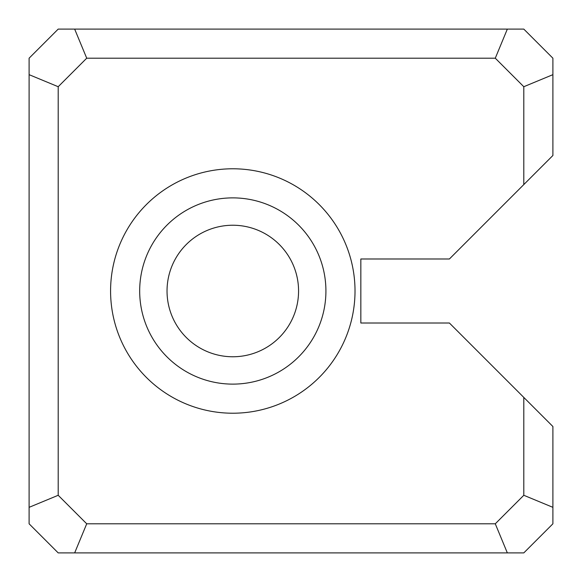 <?xml version="1.0" encoding="UTF-8"?>
<svg xmlns="http://www.w3.org/2000/svg" width="582" height="582" viewBox="0 0 582 582"><rect width="100%" height="100%" fill="white"/><g stroke="black" fill="none" stroke-linecap="round" stroke-linejoin="round"><path stroke-width="0.87" d="M86.718 58.2L74.663 29.1L58.2 29.1L29.1 58.2L29.1 523.8L58.2 552.9L74.663 552.9L86.718 523.8L495.282 523.8L523.8 495.282L523.8 397.411L449.399 323.01L360.84 323.01L360.84 258.99L449.399 258.99L523.8 184.589L523.8 86.718L495.282 58.2L86.718 58.2L58.2 86.718L58.2 495.282L86.718 523.8M74.663 29.1L523.8 29.1L552.9 58.2L552.9 155.489L523.8 184.589M110.58 291A122.22 122.22 0 0 1 293.91 185.156A122.22 122.22 0 0 1 293.91 396.844A122.22 122.22 0 0 1 110.58 291M523.8 397.411L552.9 426.511L552.9 523.8L523.8 552.9L74.663 552.9M298.566 291A65.766 65.766 0 0 0 232.8 225.234A65.766 65.766 0 0 0 167.034 291A65.766 65.766 0 0 0 232.8 356.766A65.766 65.766 0 0 0 298.566 291M139.68 291A93.12 93.12 0 0 0 279.36 371.643A93.12 93.12 0 0 0 279.36 210.357A93.12 93.12 0 0 0 139.68 291M523.8 86.718L552.9 74.663M495.282 58.2L507.337 29.1M552.9 507.337L523.8 495.282M58.2 86.718L29.1 74.663M507.337 552.9L495.282 523.8M58.2 495.282L29.1 507.337"/></g></svg>
